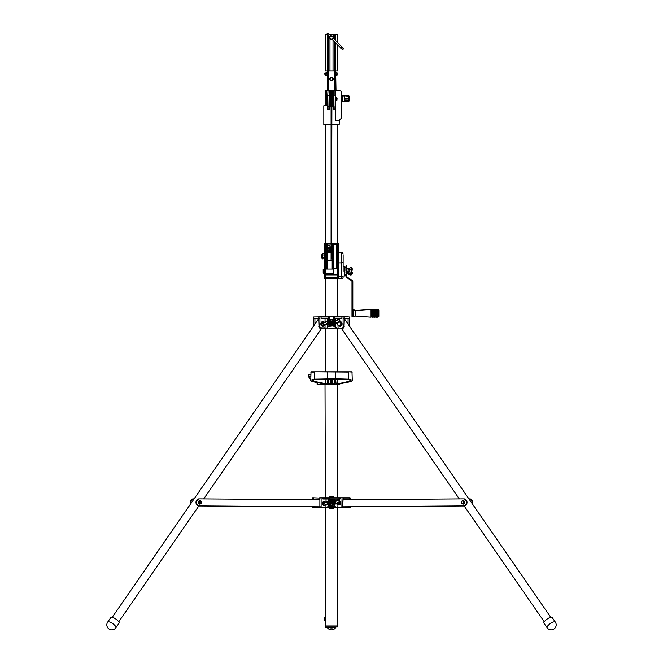 <?xml version="1.0" encoding="UTF-8"?>
<svg xmlns="http://www.w3.org/2000/svg" width="663" height="663" viewBox="0 0 663 663"><rect width="100%" height="100%" fill="white"/><g stroke="black" fill="none" stroke-linecap="round" stroke-linejoin="round"><path stroke-width="0.99" d="M334.666 627.339L325.707 627.339L337.649 626.974L325.351 626.974L325.235 507.328M337.649 124.859L337.649 243.901M337.649 278.51L337.649 316.442M337.649 328.069L337.649 371.81M337.649 384.267L337.649 497.772M338.42 507.46L337.649 507.46L337.649 625.955L325.351 625.955L337.649 625.955L337.649 626.974M325.351 124.859L325.351 243.901M325.351 278.51L325.351 316.442M325.351 328.069L325.351 371.81M325.019 384.267L325.351 497.772M327.481 246.354L327.481 247.722M329.975 247.722L329.975 246.338M320.287 507.187L319.98 506.631L320.428 507.46L328.168 507.46L313.508 507.46L312.505 506.631L313.64 506.805M343.061 507.187L349.36 507.187L350.495 506.631L349.492 507.46L341.752 507.46M336.489 507.46L342.572 507.46L341.884 507.187L343.02 506.631L342.017 507.46L326.577 507.402L336.423 507.402L334.691 506.433L336.439 507.187L341.884 507.187L342.017 497.772L340.136 497.772L350.047 497.772M323.469 497.772L320.527 497.772M319.873 499.156L319.16 499.015L319.16 498.046L312.671 497.772L313.508 497.772L313.64 499.728M326.983 507.46L320.983 507.46L319.98 506.631L321.116 507.187L326.975 507.137L328.309 506.433L328.309 504.344M334.45 506.656L333.041 505.886L328.765 506.383L329.959 505.082M329.959 499.015L322.939 499.015L329.959 499.015L329.959 500.117M328.525 500.756L328.525 499.156L329.296 499.156M329.959 505.886L334.475 506.159L334.475 504.477M333.704 499.156L340.061 499.015L333.704 499.156L334.475 499.156L334.475 500.863M340.061 499.015L340.061 498.046L322.939 498.046L322.939 499.015M320.428 497.772L319.873 498.046L319.873 506.905L320.428 507.46L321.116 507.187L321.116 498.046L319.019 497.772M312.812 507.187L312.505 506.631L312.953 507.46L319.939 507.187M312.397 506.797L312.953 507.46L322.5 507.46M342.307 507.46L350.047 507.46L350.495 506.631L350.188 507.187M349.36 506.805L350.047 507.46L350.603 506.797M340.79 507.46L336.025 507.137M328.732 507.46L334.268 507.46M342.473 497.772L342.017 497.772M349.36 499.728L349.492 497.772L343.127 498.046L342.713 507.187M320.146 497.772L325.939 497.772M322.864 497.772L340.136 497.772M334.268 497.772L328.732 497.772M334.235 506.383L334.691 506.433L334.691 504.377M328.765 506.383L328.309 506.433L328.525 504.377M328.55 506.656L326.975 507.137M343.103 318.373L349.219 318.373L349.326 316.989L341.47 316.442L313.674 316.989L313.781 318.373L318.77 318.373L318.77 316.989L328.036 316.997M329.818 325.931L333.182 325.69L334.707 326.146L336.332 327.787L333.182 325.931L328.55 326.387L329.818 325.69L329.818 324.621M344.23 318.373L344.23 316.989L334.964 316.989M339.357 328.069L343.069 328.069A1.657 1.442 -90 0 0 343.931 327.729L343.931 327.514M343.384 327.729L344.23 326.403L343.384 327.729A1.657 1.442 90 0 1 342.514 328.069L343.931 327.729M328.55 326.387L326.801 328.028L342.514 328.069L320.486 328.069A1.657 1.442 -90 0 1 319.616 327.729L318.77 326.403L319.616 327.729M319.069 327.514L319.069 327.729A1.657 1.442 90 0 0 319.931 328.069L325.044 327.787L325.044 324.969L324.34 325.475A1.798 1.558 -90 0 1 322.782 322.351A1.798 1.558 -90 0 1 324.248 322.293M319.011 327.679L326.163 328.069M326.569 328.069L321.812 328.069L203.682 498.924M329.005 328.069L325.268 328.069M321.099 316.989L321.099 318.373L328.061 318.373L328.061 316.997M324.911 328.069L326.801 328.069L327.398 327.273L327.398 324.008M319.897 318.373L318.77 318.373M334.939 316.997L334.939 318.373L341.901 318.373L341.901 316.989M318.654 318.373L319.069 327.729M334.707 324.008L334.45 326.387M335.602 323.61L335.345 327.522M327.655 327.522L328.293 323.975M343.989 327.679L344.346 318.373M318.654 319.284A3.953 1.235 -145.3 0 0 318.116 319.5L112.229 617.294M199.016 498.891L199.679 498.891A3.514 3.042 90 0 0 199.679 498.891A3.514 3.042 90 0 0 196.629 502.388A3.514 3.042 90 0 0 199.654 505.927L319.873 506.805L198.999 505.927A3.514 3.042 -90 0 1 195.975 502.388A3.514 3.042 -90 0 1 199.016 498.891A3.514 3.042 -90 0 1 199.041 498.891L199.654 498.891M199.696 498.891L319.873 499.769M190.546 504.013A3.514 3.042 -90 0 1 190.206 502.388A3.514 3.042 -90 0 1 193.256 498.891L193.911 498.891A3.514 3.042 90 0 0 193.911 498.891A3.514 3.042 90 0 0 190.869 502.388A3.514 3.042 90 0 0 190.985 503.374M316.649 506.822A3.514 3.042 -90 0 1 316.632 506.822L198.817 505.968L317.27 506.822A3.514 3.042 90 0 0 317.287 506.822A3.514 3.042 90 0 0 317.71 506.789M193.256 498.891A3.514 3.042 -90 0 1 193.273 498.891L193.894 498.891M550.771 617.294L344.884 319.5A3.953 1.235 145.3 0 0 344.346 319.284M463.346 498.891L463.959 498.891A3.514 3.042 90 0 1 463.984 498.891A3.514 3.042 90 0 1 467.025 502.388A3.514 3.042 90 0 1 464.001 505.927L463.346 505.927A3.514 3.042 -90 0 0 466.371 502.388A3.514 3.042 -90 0 0 463.321 498.891A3.514 3.042 -90 0 0 463.304 498.891L343.127 499.769M463.346 505.927L343.127 506.805L464.001 505.927M472.015 503.374A3.514 3.042 -90 0 0 472.131 502.388A3.514 3.042 -90 0 0 469.089 498.891A3.514 3.042 -90 0 0 469.064 498.891L468.915 498.891M345.29 506.789A3.514 3.042 -90 0 0 345.713 506.822A3.514 3.042 -90 0 0 345.73 506.822L346.393 506.822A3.514 3.042 90 0 1 346.368 506.822A3.514 3.042 90 0 1 346.351 506.822M464.183 505.96L345.73 506.822L464.183 505.968M469.106 498.891L469.727 498.891A3.514 3.042 90 0 1 469.744 498.891A3.514 3.042 90 0 1 472.794 502.388A3.514 3.042 90 0 1 472.454 504.013M337.368 503.192A0.555 0.481 -90 0 0 337.84 503.863A0.555 0.481 -90 0 0 338.113 502.861M338.462 502.703A0.829 0.721 90 0 1 337.973 504.137A0.829 0.721 90 0 1 337.26 503.234M555.296 622.035L552.155 617.493A4.981 1.558 145.3 0 0 551.434 617.212A4.981 1.558 145.3 0 0 546.329 619.673A4.981 1.558 145.3 0 0 543.958 623.154L547.099 627.704A4.981 4.981 0 0 0 554.575 628.532A4.981 4.981 0 0 0 555.296 622.035A4.981 1.558 145.3 0 0 554.575 621.761A4.981 1.558 145.3 0 0 548.707 624.869A4.981 1.558 145.3 0 0 547.099 627.704M115.901 627.704L119.042 623.154A4.981 1.558 -145.3 0 0 116.671 619.673A4.981 1.558 -145.3 0 0 111.566 617.212A4.981 1.558 -145.3 0 0 110.845 617.493L107.704 622.035A4.981 4.981 0 0 0 108.425 628.532A4.981 4.981 0 0 0 115.901 627.704A4.981 1.558 -145.3 0 0 114.293 624.869A4.981 1.558 -145.3 0 0 108.425 621.761A4.981 1.558 -145.3 0 0 107.704 622.035M333.854 508.571L329.146 508.571L333.854 508.571L333.854 507.46M333.854 497.772L333.854 496.662L333.754 497.772M329.246 497.772L329.146 496.662L333.854 496.662M329.296 496.811L333.704 496.811M333.704 508.422L333.704 507.808L329.246 507.46M329.296 508.422L329.296 507.808M329.146 508.571L329.146 507.46M329.146 497.772L329.146 496.662M333.713 497.565L329.287 497.565M329.254 497.565L333.746 497.565M329.287 507.667L333.713 507.667M333.746 507.667L329.254 507.667M329.287 316.442L333.854 316.301M333.854 328.202L329.146 328.069M349.219 97.411L349.136 99.467L349.219 97.411M344.702 101.19L342.489 101.149L342.489 95.969L344.702 95.928M349.136 96.748L349.136 99.516M349.136 100.37L349.136 99.467M349.136 100.627L344.702 101.464L348.73 101.398L348.73 100.718L344.702 100.743L349.136 100.627M349.136 100.577L348.73 100.718L348.73 95.721L344.702 95.654L344.702 100.743M331.914 322.732A0.53 0.53 0 0 0 332.221 322.135L331.376 322.392L332.188 322.036A0.53 0.53 0 0 0 331.483 321.754A0.53 0.53 0 0 0 331.21 322.458A0.53 0.53 0 0 0 331.914 322.732M329.925 322.798A0.53 0.53 0 0 0 330.199 322.094A0.53 0.53 0 0 0 329.494 321.828A0.53 0.53 0 0 0 329.229 322.533A0.53 0.53 0 0 0 329.925 322.798M329.569 321.986L329.859 322.641L329.569 321.986M327.795 321.356L327.688 321.505A5.876 5.876 0 0 0 327.746 323.254L327.912 323.411A31.062 31.062 0 0 0 335.155 323.163L335.312 322.997A5.876 5.876 0 0 0 335.254 321.248L335.088 321.091A31.062 31.062 0 0 0 327.845 321.34L327.795 321.356M327.853 321.431L327.779 321.514A5.793 5.793 0 0 0 327.837 323.246L327.92 323.32A30.97 30.97 0 0 0 335.147 323.072L335.221 322.989A5.793 5.793 0 0 0 335.163 321.265L335.08 321.182A30.97 30.97 0 0 0 327.853 321.431M329.726 324.555A2.909 2.909 0 0 0 332.685 324.911L339.763 321.754A0.555 0.555 0 0 0 340.044 321.025L339.373 319.508A0.555 0.555 0 0 0 338.636 319.226L336.224 320.304A2.909 2.909 0 0 1 333.274 319.947A2.909 2.909 0 0 0 330.315 319.599L323.237 322.748A0.555 0.555 0 0 0 322.956 323.478L323.627 324.994A0.555 0.555 0 0 0 324.364 325.276L326.776 324.199A2.909 2.909 0 0 1 329.726 324.555L329.768 324.497A2.975 2.975 0 0 0 326.743 324.141L326.776 324.199M328.326 322.898L328.583 322.889A0.53 0.53 0 0 0 329.097 322.334A0.53 0.53 0 0 0 328.55 321.82L328.326 322.898M328.575 322.707L328.55 321.994L328.575 322.707M330.845 321.737L330.696 322.632L330.307 321.762L330.704 322.815L330.845 321.737M332.528 322.127L333.041 321.663L333.083 322.732L332.528 322.301L332.37 322.757L332.528 322.127M333.895 321.812L333.182 321.663L333.481 322.715L333.895 321.812M334.334 321.978L334.268 322.69L334.334 321.978M331.914 503.101A0.53 0.53 0 0 0 332.221 502.504L331.376 502.753L332.188 502.397A0.53 0.53 0 0 0 331.483 502.123A0.53 0.53 0 0 0 331.21 502.827A0.53 0.53 0 0 0 331.914 503.101M329.925 503.167A0.53 0.53 0 0 0 330.199 502.463A0.53 0.53 0 0 0 329.494 502.189A0.53 0.53 0 0 0 329.229 502.894A0.53 0.53 0 0 0 329.925 503.167M329.569 502.355L329.859 503.002L329.569 502.355M327.795 501.725L327.688 501.874A5.876 5.876 0 0 0 327.746 503.623L327.912 503.772A31.062 31.062 0 0 0 335.155 503.524L335.312 503.366A5.876 5.876 0 0 0 335.254 501.609L335.088 501.46A31.062 31.062 0 0 0 327.845 501.709L327.795 501.725M327.853 501.8L327.779 501.883A5.793 5.793 0 0 0 327.837 503.607L327.92 503.689A30.97 30.97 0 0 0 335.147 503.441L335.221 503.35A5.793 5.793 0 0 0 335.163 501.626L335.08 501.551A30.97 30.97 0 0 0 327.853 501.8M329.726 504.924A2.909 2.909 0 0 0 332.685 505.272L339.763 502.123A0.555 0.555 0 0 0 340.044 501.394L339.373 499.877A0.555 0.555 0 0 0 338.636 499.595L336.224 500.664A2.909 2.909 0 0 1 333.274 500.316A2.909 2.909 0 0 0 330.315 499.96L323.237 503.109A0.555 0.555 0 0 0 322.956 503.847L323.627 505.363A0.555 0.555 0 0 0 324.364 505.645L326.776 504.568A2.909 2.909 0 0 1 329.726 504.924L329.768 504.866A2.975 2.975 0 0 0 326.743 504.502L326.776 504.568M328.326 503.258L328.583 503.25A0.53 0.53 0 0 0 329.097 502.703A0.53 0.53 0 0 0 328.55 502.189L328.326 503.258M328.575 503.076L328.467 502.363L328.575 503.076M330.845 502.106L330.696 503.002L330.307 502.123L330.704 503.176L330.845 502.106M332.528 502.496L333.041 502.032L333.083 503.101L332.528 502.67L332.37 503.118L332.528 502.496M333.895 502.181L333.182 502.024L333.481 503.084L333.895 502.181M334.334 502.339L334.268 503.06L334.334 502.339M341.263 113.671L341.263 114.616M335.503 100.71L335.503 120.152L339.216 120.152L341.18 118.437L339.075 120.633L335.503 120.152L337.624 120.707M339.265 120.351L339.183 124.859L331.914 124.859M335.503 97.511L335.238 90.533L335.088 109.494L333.787 109.221L334.964 109.221L334.964 106.942L333.787 106.942L333.787 91.502L329.213 91.502L329.213 109.221L328.036 109.221L329.213 109.494L327.621 109.494L327.621 100.842M327.348 70.875L327.348 90.251L326.602 90.251L335.238 90.533L335.238 109.122M333.298 105.964L333.232 92.19L333.298 105.964L333.787 104.099M333.232 106.03L331.914 106.826L331.914 104.936L332.453 106.03L333.232 106.03M335.088 109.494L333.787 109.494L333.787 106.942M338.801 120.707L337.848 120.434L339.241 120.376M338.337 90.251L341.263 91.295L341.18 118.437L341.263 91.295L338.42 90.267L335.503 90.533L338.337 90.251L336.274 90.251M331.086 124.859L323.817 124.859L323.817 105.757L326.42 105.757L323.817 105.757M331.086 106.826L329.768 106.03L330.547 106.03L330.547 92.19L329.768 92.19L329.768 106.03L329.213 104.099M336 90.251L335.652 70.875M324.091 105.483L325.342 105.483L325.342 90.533L326.602 90.251L326.42 97.577M329.213 95.223L327.762 95.356L328.036 109.204L329.213 109.204M327.621 97.386L328.036 90.251L334.964 90.4L334.964 95.223L333.787 95.223M325.342 90.533L327.762 90.251M335.238 108.939L333.787 109.204M341.263 100.37L341.288 96.748M329.76 38.255L332.072 39.399A1.84 1.84 0 0 1 329.975 38.686L329.685 37.957M331.069 36.051L329.345 34.327L333.025 34.327L333.34 37.65A1.815 1.815 0 0 1 333.224 38.205L333.315 37.982M330.945 35.926A1.815 1.815 0 0 1 333.315 37.65L333.025 38.686M333.323 37.41L331.135 35.852M327.92 35.073L327.92 70.875L325.409 70.875L325.409 34.327L327.365 34.327M333.025 36.614A1.84 1.84 0 0 0 330.928 35.901M327.92 70.875L335.08 70.875L335.08 42.407M335.254 42.589L335.254 70.875L337.591 70.875L337.591 44.918M333.025 34.327L337.591 34.327L337.591 42.565M332.055 39.382A1.815 1.815 0 0 1 329.685 37.65L329.975 36.614M329.685 37.65A1.815 1.815 0 0 1 329.776 37.103M329.702 105.964L329.768 92.19M331.5 256.075L331.914 98.646L331.086 98.646L331.914 98.646L331.914 93.019A0.414 0.414 0 0 1 331.5 93.433A0.414 0.414 0 0 1 331.086 93.019A0.414 0.414 0 0 1 331.5 92.605A0.414 0.414 0 0 1 331.914 93.019L332.453 92.19L332.453 106.03M332.577 38.727A1.525 1.525 0 0 0 332.577 36.573A1.525 1.525 0 0 0 330.423 36.573A1.525 1.525 0 0 0 330.423 38.727A1.525 1.525 0 0 0 332.577 38.727M330.323 36.482A1.657 1.657 0 0 1 332.677 36.482A1.657 1.657 0 0 1 332.677 38.827L332.677 38.827A1.657 1.657 0 0 1 330.323 38.827A1.657 1.657 0 0 1 330.323 36.482L330.323 36.482M332.793 38.694L333.124 38.006L342.265 47.247L341.089 48.416L342.655 49.592L343.053 49.203L343.442 48.813L342.265 47.247M329.892 37.219L327 33.929L327.779 33.15L329.345 34.327L328.168 35.495M341.089 48.416L332.022 39.233M336.481 258.578L337.318 258.578L337.318 254.144L336.481 254.144M333.157 268.266L336.481 268.266L336.481 244.456L333.157 244.456M333.157 256.366L333.157 244.183L332.196 244.183L332.196 268.54L333.157 268.54L333.157 256.366M326.237 268.54L327.207 268.54L327.207 244.183L326.237 244.183L326.237 269.095M326.237 258.578L325.682 258.578L325.682 254.144L326.237 254.144M351.431 271.308L351.431 269.791L351.431 271.308M352.815 314.693L352.815 281.717A2.213 2.213 0 0 0 351.713 279.803A2.213 2.213 0 0 1 352.815 281.717L352.542 281.717A1.939 1.939 0 0 0 351.572 280.043L347.561 277.722A2.213 2.213 0 0 1 346.451 275.808L346.451 267.156L345.895 275.808A2.768 2.768 0 0 0 347.279 278.203A2.768 2.768 0 0 1 345.895 275.808A2.768 2.768 0 0 0 347.279 278.203A2.768 2.768 0 0 1 345.895 275.808L346.169 275.808A2.495 2.495 0 0 0 347.42 277.963L351.431 280.283A1.657 1.657 0 0 1 352.26 281.717L352.26 313.309L352.542 281.717M343.127 255.528L343.127 271.308M351.987 316.491L351.987 311.925M378.838 310.267L378.009 309.43L378.009 317.187L378.838 316.359L378.838 310.541M375.548 309.472L375.208 316.806L375.548 309.472L375.648 317.187L376.642 317.187L376.642 309.43L376.733 317.146L377.512 309.43L377.512 317.187L378.009 317.187M371.81 309.472L371.471 316.806L371.91 309.43L371.91 317.187L372.904 317.187L372.904 309.43L372.996 317.146L373.775 309.43L373.775 317.187L374.769 317.187L374.769 309.43L375.208 316.806M324.58 259.076L322.268 258.62L322.268 254.103L321.812 256.366L321.812 254.749M322.914 259.076L322.309 256.366L322.914 253.647L324.58 253.647M323.751 273.247L323.196 273.247L323.196 269.377L323.751 269.377M324.025 273.529L324.025 269.095M324.298 273.802L324.298 268.822M324.58 274.772L324.58 267.852M333.157 274.913L333.157 268.54M345.895 274.631L344.511 276.015L344.511 266.609L343.127 266.609M346.169 270.363L345.895 272.261M351.987 314.693L351.987 281.717A1.384 1.384 0 0 0 351.291 280.515L347.42 277.963M322.914 257.716L324.58 257.716M322.914 255.006L324.58 255.006M324.58 278.51L324.58 277.432L325.409 277.432L325.409 278.51L324.58 278.51L337.591 278.51L337.591 243.901L331.914 243.901M331.086 243.901L324.58 243.901L324.58 277.432M325.409 243.901L325.409 277.432M337.591 243.901L338.42 243.901L338.42 278.51L337.591 278.51M338.42 276.355L341.743 276.355L341.743 278.51A1.384 1.384 0 0 0 343.127 277.126A1.384 1.384 0 0 1 341.743 278.51L338.42 278.51M327.348 247.813L327.348 246.951A1.384 1.384 0 0 1 328.732 245.567A1.384 1.384 0 0 1 330.116 246.951L330.116 247.813M343.127 266.327L343.127 262.598L341.743 262.904L341.743 252.76L338.42 252.76M346.724 267.156L346.169 265.772L346.724 266.054L346.724 275.808A1.939 1.939 0 0 0 347.694 277.482L351.572 280.043M345.895 270.363L345.895 266.054M321.812 256.366L321.812 257.973L321.812 256.366M343.127 254.144A1.384 1.384 0 0 0 341.743 252.76A1.384 1.384 0 0 1 343.127 254.144A1.384 1.384 0 0 0 341.743 252.76M351.431 280.283L351.291 280.515A1.384 1.384 0 0 1 351.987 281.717A1.384 1.384 0 0 0 351.291 280.515A1.384 1.384 0 0 1 351.987 281.717L352.26 281.717M331.5 260.932A0.414 0.414 0 0 0 331.914 260.518A0.414 0.414 0 0 0 331.5 260.103A0.414 0.414 0 0 0 331.086 260.518A0.414 0.414 0 0 0 331.5 260.932M325.226 384.267L330.389 384.267L325.715 384.267L311.295 381.391L310.74 380.902L311.013 371.81L351.987 371.81L352.26 380.131L348.597 379.153L335.387 378.78L314.403 379.153L310.74 380.131M325.367 379.178L325.218 383.587L330.348 384.001L330.108 379.07M338.089 384.142L339.804 384.267L339.804 383.844M337.227 384.267L332.611 384.267L336.108 384.267L349.774 381.15L350.669 380.628L350.636 379.866M332.892 379.07L332.611 384.267L330.389 384.267L331.036 384.001L330.804 379.17L331.334 384.267M334.459 379.087L334.367 384.001L331.964 384.001L332.196 379.17L331.948 384.001L331.036 384.001M337.533 383.637L336.133 384.267L337.285 384.267L350.777 381.656L352.26 380.902L352.26 380.131M325.773 384.267L324.903 384.142M317.27 382.667L317.27 384.267L324.903 384.267M350.603 371.81L348.373 371.81M348.597 379.153L348.597 372.084L314.627 371.81M343.401 371.81L344.652 371.81M319.599 371.81L318.348 371.81M331.964 383.637L331.931 379.319L333.099 379.062L348.431 379.468L350.909 380.114L348.423 379.468L335.205 379.103M327.423 379.12L327.166 384.001L325.467 383.637M312.372 379.833L313.044 381.407L312.049 380.885L312.091 380.114L314.569 379.468L329.901 379.062L331.069 379.319L331.036 383.637M330.796 379.062L314.577 379.476L312.356 379.907L312.049 380.885M350.628 379.833L350.951 380.885L349.956 381.407L349.724 379.592M338.147 371.81L342.158 371.81M332.884 371.81L336.481 371.81M326.519 371.81L328.873 371.81M324.853 371.81L320.842 371.81M352.26 372.084L348.564 371.81M327.348 72.325L327.348 75.789M322.848 321.563A2.354 2.039 90 0 0 322.848 326.262M324.356 322.251A2.354 2.039 90 0 0 320.875 323.909A2.354 2.039 90 0 0 324.538 325.334M339.995 321.563A2.354 2.039 90 0 1 340.086 326.262A2.354 2.039 90 0 1 338.594 325.525M340.152 321.563A2.354 2.039 90 0 1 340.152 326.262M324.721 325.11A1.798 1.558 -90 0 1 324.34 325.475L323.486 325.989L321.928 324.953L321.928 322.873L323.486 321.837L324.34 322.351M321.306 324.953L321.928 324.953M321.306 322.873L321.928 322.873M322.864 325.989L323.486 325.989M322.864 321.837L323.486 321.837M340.533 322.193A1.798 1.558 90 0 1 341.155 322.599M341.561 323.337A1.798 1.558 90 0 1 341.561 324.489M341.155 325.226A1.798 1.558 90 0 1 340.533 325.632M339.589 321.837L341.561 322.873L341.561 324.953L340.003 325.989L339.381 325.989L340.078 325.475A1.798 1.558 90 0 1 338.52 322.351A1.798 1.558 90 0 1 340.078 322.351L339.381 321.837L337.823 322.873L337.823 324.953L339.381 325.989M340.857 323.909A1.798 1.558 90 0 1 340.078 325.475L340.939 324.953L340.857 323.909A1.798 1.558 -90 0 0 340.078 322.351L340.939 322.873L340.857 323.909M341.561 324.953L340.939 324.953M341.561 322.873L340.939 322.873M339.904 502.032A1.732 1.5 90 0 1 338.221 504.858M339.962 501.974A1.732 1.5 90 0 1 338.95 505.04M323.395 504.833A1.732 1.5 -90 0 1 324.108 501.576A1.732 1.5 -90 0 1 324.911 501.85M324.108 501.576L323.992 501.576A1.732 1.5 -90 0 0 323.428 504.916M200.69 503.789A1.732 1.5 -90 0 1 198.287 502.405A1.732 1.5 -90 0 1 200.69 501.021M199.729 504.137A1.732 1.5 -90 0 1 199.729 500.681M463.271 504.137A1.732 1.5 -90 0 0 463.271 500.681M462.31 503.789A1.732 1.5 -90 0 0 464.713 502.405A1.732 1.5 -90 0 0 462.31 501.021M464.009 501.377A1.384 1.202 90 0 1 464.382 502.123M464.382 502.695A1.384 1.202 90 0 1 464.009 503.441M463.362 501.021L464.531 502.405L463.835 503.789L463.362 503.789L463.644 503.101A1.384 1.202 90 0 1 461.572 501.717A1.384 1.202 90 0 1 463.644 501.717L463.362 501.021L461.978 501.021L461.282 502.405L461.978 503.789L463.362 503.789M463.644 503.101A1.384 1.202 -90 0 0 463.644 501.717L463.644 503.101M464.531 502.405L464.05 502.405M347.503 273.554L350.744 275.004L350.744 273.993L347.072 272.17L346.724 271.175L349.078 271.092L349.26 271.772M352.144 272.51L349.65 271.822L347.627 272.195L350.884 273.744A3.539 1.765 -0 0 0 352.053 272.493L349.177 271.714L348.929 269.195L346.989 268.623L346.989 271.167M349.07 269.319L349.691 269.65M349.078 269.551L349.078 271.092M350.744 275.046L346.732 273.488M347.627 273.562L346.998 273.653M348.92 269.435L352.053 268.764A3.539 1.765 -0 0 0 350.884 267.512L347.959 268.905M346.732 271.3L347.487 272.452M349.26 269.758L351.431 269.791M349.177 271.714L349.683 271.863M352.26 272.667L352.26 273.695L351.025 275.004A3.746 1.873 -0 0 0 352.26 273.678L352.26 272.675A3.746 1.873 180 0 1 351.025 274.001L350.802 275.112L347.487 273.454M347.122 273.479L347.238 271.963M348.92 271.291L349.26 271.747M327.762 99.11L327.762 97.386M335.238 100.842L335.238 99.11M335.652 72.325L335.876 75.789L335.652 72.325M329.768 79.179A1.732 1.732 0 0 0 331.5 80.911A1.732 1.732 0 0 0 333.232 79.179A1.732 1.732 0 0 0 331.5 77.447A1.732 1.732 0 0 0 329.768 79.179M330.298 79.875A1.384 1.384 0 0 1 331.5 77.795L330.704 77.795L329.901 79.179L330.704 80.563L331.5 80.563A1.384 1.384 0 0 1 330.298 79.875M332.702 79.875A1.384 1.384 0 0 1 331.5 80.563L332.702 79.875L332.702 78.491A1.384 1.384 0 0 1 332.702 79.875M332.702 78.491A1.384 1.384 0 0 0 331.5 77.795L332.702 78.491M324.804 73.717L324.969 74.778M325.077 73.469L325.077 74.646M324.804 73.378L324.953 74.886M325.185 73.228L325.243 74.778M325.351 73.469L325.351 74.646M325.243 73.228L325.458 74.778M335.876 75.441L336.017 72.673L336.961 72.673L337.086 73.369L336.961 72.673M337.086 74.753L337.086 73.369L337.086 74.753M336.017 75.441L336.961 75.441M336.017 74.057L336.961 74.057M329.229 273.529L329.387 274.913A0.845 0.845 0 0 0 328.881 273.529M328.583 273.529A0.845 0.845 0 0 0 328.094 274.913M327.016 274.913A1.798 1.798 0 0 1 327.132 273.529M328.235 273.529L328.077 274.913M330.331 273.529A1.798 1.798 0 0 1 330.447 274.913A1.798 1.798 0 0 0 330.331 273.529M329.461 249.296A0.845 0.845 0 0 0 328.003 249.296A0.845 0.845 0 0 0 328.732 250.564A0.845 0.845 0 0 0 329.461 249.296M327.207 248.758A1.798 1.798 0 0 1 330.53 249.719A1.798 1.798 0 0 1 328.732 251.517A1.798 1.798 0 0 0 330.53 249.719A1.798 1.798 0 0 0 328.732 247.921M327.754 249.719L328.243 248.874L329.221 248.874L329.702 249.719L329.221 250.564L328.243 250.564L327.754 249.719M326.445 274.913A2.354 2.354 0 0 1 326.527 273.529M330.936 273.529A2.354 2.354 0 0 1 331.019 274.913M327.207 247.921A2.354 2.354 0 0 1 331.086 249.719A2.354 2.354 0 0 1 327.207 251.509M325.21 620.419L325.21 617.651L325.351 620.419L324.257 620.419L324.132 619.723L324.257 620.419M324.132 619.723L324.257 617.651L324.132 619.723M325.21 619.035L324.257 619.035M325.21 617.651L324.257 617.651M200.591 503.449A1.036 0.895 90 0 0 200.591 501.369A1.036 0.895 90 0 0 200.591 503.449M200.591 501.75A0.663 0.572 90 0 0 200.591 503.068A0.663 0.572 90 0 0 200.591 501.75M201.453 501.717L200.549 501.021C202.124 501.949 202.124 502.869 200.549 503.789A1.384 1.202 -90 0 1 200.549 501.021A1.384 1.202 -90 0 1 200.549 503.789L201.453 503.101M199.654 501.021L199.372 501.717A1.384 1.202 90 0 1 200.408 501.021L199.157 501.021L198.469 502.405L199.654 503.789L198.469 502.405M199.654 503.789L200.408 503.789A1.384 1.202 90 0 1 199.372 501.717L198.966 502.405M336.895 100.362L336.356 97.511L336.481 100.494L335.461 100.71M336.481 100.312L336.356 100.71L336.356 99.914L335.461 99.914M336.481 97.726L335.461 97.511M336.356 98.315L335.461 98.315M336.481 97.917L336.356 99.914M325.599 75.441L326.005 75.657L326.005 72.458L327 72.458L327.124 75.259M325.881 75.259L326.005 72.458M326.005 73.261L327 73.261M325.881 75.441L327.124 75.441M326.005 74.861L327 74.861M325.326 502.115L323.503 502.115L322.972 502.513L323.527 503.308M324.663 501.709L323.469 502.513M323.072 504.112L322.972 502.513M323.503 504.51L322.906 503.308M324.795 501.924A1.384 1.202 90 0 0 323.569 502.968M325.085 502.289A1.036 0.895 90 0 0 324.19 502.687M337.194 503.267A1.036 0.895 -90 0 0 338.337 504.311A1.036 0.895 -90 0 0 338.735 502.579M338.205 504.692A1.384 1.202 -90 0 0 338.594 504.642L339.821 504.427L338.594 504.642A1.384 1.202 -90 0 0 339.431 503.656L340.169 502.877L339.821 504.427M337.434 504.294L337.989 504.858M339.323 504.427L339.431 503.656A1.384 1.202 -90 0 0 339.166 502.388M339.663 502.877L339.108 502.322M339.738 502.322L340.169 502.877M337.077 98.281L336.953 99.79M333.63 98.439L333.464 99.947L333.298 98.356M333.63 99.79L333.522 98.281M327.406 98.315L326.453 98.315L326.329 99.11L326.453 97.511L327.406 97.511L327.406 100.71L326.453 100.71L326.329 99.11L326.329 100.312M327.406 99.914L326.453 99.914M319.16 499.015L319.873 499.015M334.691 500.896L334.691 499.156M325.906 507.46L326.047 504.891M326.047 501.858L326.047 499.156M333.041 505.886L333.041 505.115M333.041 500.151L333.041 499.015M328.309 500.855L328.309 499.156M350.603 499.72L350.603 498.046L343.84 498.046L343.84 499.015M337.094 507.46L336.953 503.648M336.953 500.341L336.953 499.156M335.602 320.494L335.602 318.373M325.044 321.945L325.044 318.373M328.293 320.494L328.293 317.105M329.818 319.815L329.818 317.304M333.182 325.931L333.182 324.688M334.707 320.527L334.707 317.105M333.182 319.881L333.182 317.304M327.398 320.892L327.398 318.373M320.619 327.787A1.384 1.202 90 0 1 319.897 327.514L319.897 316.989M314.917 324.124L314.917 318.373M348.083 324.124L348.083 318.373M342.381 327.787A1.384 1.202 -90 0 0 343.103 327.514L343.103 316.989M338.089 328.069L337.956 325.061M337.956 319.533L337.956 318.373M199.654 505.927L198.999 505.927M334.525 627.339A4.981 3.108 180 0 1 331.5 627.977A4.981 3.108 180 0 1 328.475 627.339M329.296 497.424L333.704 497.424M333.754 497.706L329.246 497.706M329.246 507.535L333.754 507.535M349.136 96.284L344.702 95.828M349.136 98.928L344.702 98.472M349.136 99.019L344.702 99.185M324.166 324.829L326.577 323.759A3.39 3.39 0 0 1 330.025 324.174A2.42 2.42 0 0 0 332.486 324.464L339.564 321.315L338.834 319.674L336.423 320.743A3.39 3.39 0 0 1 332.975 320.328A2.42 2.42 0 0 0 330.514 320.038L323.436 323.188L324.364 325.276M326.577 323.759L324.331 325.21A0.481 0.481 0 0 1 323.693 324.969L323.022 323.445A0.481 0.481 0 0 1 323.262 322.806L330.348 319.657A2.834 2.834 0 0 1 333.232 320.005A2.975 2.975 0 0 0 336.257 320.362L338.669 319.293A0.481 0.481 0 0 1 339.307 319.533L339.978 321.058A0.481 0.481 0 0 1 339.738 321.696L332.685 324.911M332.486 324.464L332.652 324.845A2.834 2.834 0 0 1 329.768 324.497L330.025 324.174M339.564 321.315L339.763 321.754M339.605 321.224L340.044 321.025M338.926 319.707L339.373 319.508M338.834 319.674L338.636 319.226M336.423 320.743L336.224 320.304M330.514 320.038L330.315 319.599M323.436 323.188L323.237 322.748M323.395 323.279L322.956 323.478M324.074 324.795L323.627 324.994M324.166 505.198L326.577 504.129A3.39 3.39 0 0 1 330.025 504.535A2.42 2.42 0 0 0 332.486 504.833L339.564 501.676L338.834 500.035L336.423 501.112A3.39 3.39 0 0 1 332.975 500.698A2.42 2.42 0 0 0 330.514 500.408L323.436 503.557L324.364 505.645M326.577 504.129L324.331 505.579A0.481 0.481 0 0 1 323.693 505.33L323.022 503.814A0.481 0.481 0 0 1 323.262 503.176L330.348 500.026A2.834 2.834 0 0 1 333.232 500.366A2.975 2.975 0 0 0 336.257 500.731L338.669 499.662A0.481 0.481 0 0 1 339.307 499.902L339.978 501.419A0.481 0.481 0 0 1 339.738 502.057L332.685 505.272M332.486 504.833L332.652 505.206A2.834 2.834 0 0 1 329.768 504.866L330.025 504.535M339.564 501.676L339.763 502.123M339.605 501.593L340.044 501.394M338.926 500.068L339.373 499.877M338.834 500.035L338.636 499.595M336.423 501.112L336.224 500.664M330.514 500.408L330.315 499.96M323.436 503.557L323.237 503.109M323.395 503.648L322.956 503.847M324.074 505.165L323.627 505.363M335.238 106.685L335.238 95.356M329.213 106.942L327.762 106.685M326.42 100.652L326.42 105.757M334.542 70.875L334.542 90.251M328.458 70.875L328.458 90.251M327.746 70.875L327.746 34.816M329.975 34.327L329.975 34.957M329.975 38.686L329.975 70.875M333.025 40.352L333.025 70.875M335.254 34.327L335.254 40.236M328.674 36.001L328.674 70.875M334.326 34.327L334.326 39.299M334.326 41.653L334.326 70.875M335.08 40.053L335.08 34.327M353.711 309.712L353.097 309.712L353.097 316.906L353.711 316.906L353.711 309.712L353.827 316.848L355.343 316.085L355.343 310.533L371.023 309.439L371.471 316.806M351.291 272.253L351.291 269.65M355.343 316.085L371.023 317.179L371.023 309.439M373.335 316.806L373.675 309.472M377.073 316.806L377.413 309.472M343.127 276.048L341.743 276.355L341.743 262.904L338.42 262.904M326.237 273.529L326.237 274.913M326.237 277.681L326.237 278.51M336.763 243.901L336.763 254.144M336.763 258.578L336.763 266.741M336.763 277.681L336.763 278.51M337.591 277.432L338.42 277.432M337.591 259.183L338.42 259.183M324.58 259.183L325.409 259.183M346.451 275.808L346.724 275.808A1.939 1.939 0 0 0 347.694 277.482L347.561 277.722M346.169 272.261L346.169 275.808M352.26 316.773L352.815 313.309M332.196 260.236L331.914 256.042L331.086 256.042L331.086 260.518M328.732 384.267L328.541 379.087M339.58 383.894L337.724 383.894L337.633 379.178M335.387 378.78L335.354 371.81M327.613 378.78L327.646 371.81M310.74 372.084L314.403 372.084L314.403 379.153M349.956 381.407L337.964 383.836M313.276 379.592L313.226 381.15L325.218 383.587L323.42 383.894M325.036 383.836L313.044 381.407M350.909 380.114L350.951 380.885M335.577 379.12L336.133 384.267M334.268 384.267L335.834 384.001M310.74 374.313L308.9 374.28L308.37 376.617L308.519 374.728L308.162 375.971M310.74 379.352L308.37 376.617L310.74 376.659M310.74 379.501L308.063 376.054L310.74 375.938M310.74 374.239L308.477 374.612L310.74 374.496M351.489 274.755A3.539 1.765 180 0 1 351.025 275.046M351.431 270.231L352.152 270.048L351.431 270.297M352.26 268.954L352.144 270.114M351.489 267.869A3.746 1.873 180 0 1 352.26 268.913L352.152 270.048L352.152 269.037L349.832 269.65M352.26 268.929L351.025 267.579M347.893 268.888L350.744 267.579M327.265 273.529A1.691 1.691 0 0 0 327.132 274.913M330.323 274.913A1.691 1.691 0 0 0 330.199 273.529M327.207 250.448A1.691 1.691 0 0 0 330.423 249.719A1.691 1.691 0 0 0 327.207 248.99M200.616 503.656A1.243 1.077 90 0 0 200.616 501.162A1.243 1.077 90 0 0 200.616 503.656M200.616 501.261A1.152 0.994 -90 0 1 200.616 503.557A1.152 0.994 -90 0 1 200.616 501.261M323.726 502.894A1.384 1.202 -90 0 1 325.467 502.115M324.074 502.736A1.152 0.994 -90 0 1 325.243 502.214M325.367 502.164A1.243 1.077 90 0 0 323.958 502.794M339.066 502.438A1.384 1.202 90 0 1 338.13 504.692A1.384 1.202 90 0 1 336.937 503.383L338.271 504.692M336.986 503.358A1.243 1.077 -90 0 0 338.354 504.51A1.243 1.077 -90 0 0 338.892 502.513M338.81 502.546A1.152 0.994 90 0 1 338.329 504.419A1.152 0.994 90 0 1 337.069 503.325M312.397 499.72L312.397 498.046M313.674 325.923L313.674 316.989M349.326 325.923L349.326 316.989M118.735 621.795L198.85 505.919M544.265 621.795L464.15 505.919M459.318 498.924L341.188 328.069M463.321 498.891L463.984 498.891M469.089 498.891L469.744 498.891M327.174 627.339A4.981 4.981 0 0 0 335.826 627.339M341.288 97.171L342.489 97.171M348.73 95.721L349.136 96.135M348.73 101.398L349.136 100.983M341.288 99.947L342.489 99.947M331.086 104.936L330.547 106.03M332.453 92.19L333.232 92.19M331.086 93.292L330.547 92.19M331.086 252.487L327.207 252.487M331.5 260.236L327.207 260.236M353.827 309.778L355.343 310.533M378.009 309.43L377.512 309.43M376.642 309.43L375.648 309.43M374.769 309.43L373.775 309.43M372.904 309.43L371.91 309.43M322.268 254.103L322.914 253.647M325.409 274.913L337.591 274.913M337.591 266.741L336.481 266.741M333.157 269.095L325.409 269.095M345.895 267.993L344.511 266.609M344.511 276.015L343.127 276.015M333.157 273.529L325.409 273.529M325.409 277.681L337.591 277.681M322.268 258.62L321.812 257.973M331.086 93.019L331.086 256.042M317.096 382.626L317.096 384.267M332.204 379.062L335.213 379.103M347.893 273.736L346.989 274.001M352.26 269.957L351.431 270.33M325.483 502.115L324.729 501.924M329.702 98.281L329.213 98.281M329.702 99.947L329.213 99.947"/></g></svg>
